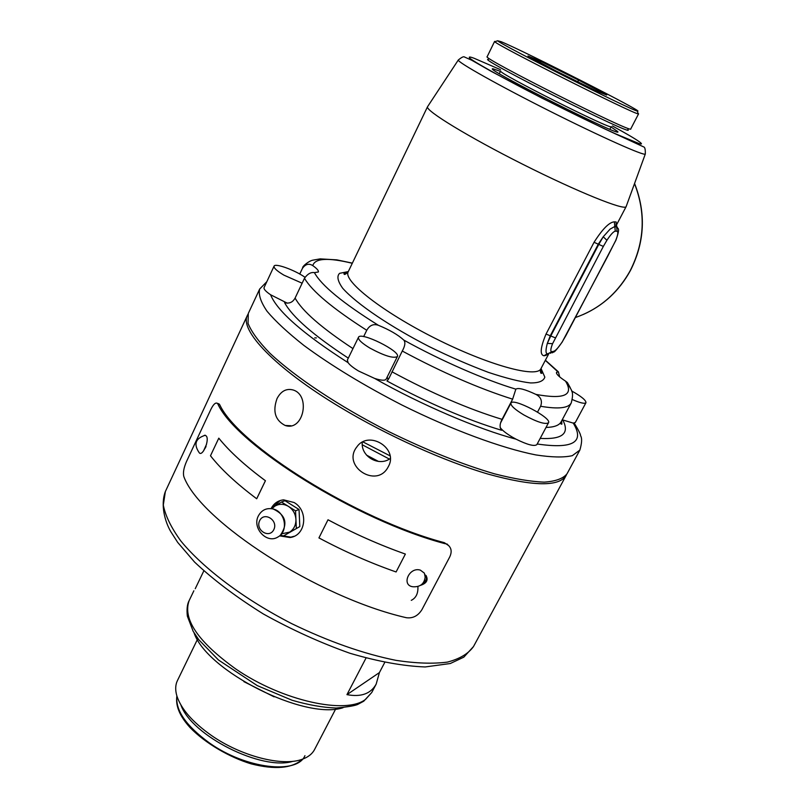 <?xml version="1.0" encoding="UTF-8"?>
<svg xmlns="http://www.w3.org/2000/svg" width="808" height="808" viewBox="0 0 808 808"><rect width="100%" height="100%" fill="white"/><g stroke="black" fill="none" stroke-linecap="round" stroke-linejoin="round"><path stroke-width="1.21" d="M566.529 474.619L566.115 475.488C559.126 486.911 533.179 486.466 488.284 474.155C444.44 461.348 387.173 435.583 340.118 407.212C275.124 368.236 239.077 330.007 247.47 315.221L247.915 314.373M277.033 398.566C280.992 391.102 286.335 388.234 293.031 389.961C310.929 395.031 303.596 431.805 285.163 425.473C275.185 420.322 272.478 411.353 277.033 398.566M218.2 403.626L219.726 404.707C238.168 445.178 357.166 519.716 444.269 542.653L448.804 545.713M388.436 466.428L388.163 466.943C376.811 489.143 341.34 466.145 356.924 446.814C368.67 429.785 398.718 448.278 388.436 466.428M219.13 403.95L217.291 403.303C215.443 402.323 213.251 404.465 210.716 409.717L186.608 461.317C183.739 467.792 182.83 472.933 183.881 476.72C200.182 521.221 318.049 597.597 406.374 617.716C412.868 618.554 418.059 615.858 421.948 609.626L449.682 557.035C452.066 552.005 451.521 548.026 448.036 545.077L444.269 542.653M217.291 403.303L217.887 404.061C236.35 444.966 357.015 520.574 445.208 543.734M390.274 458.52C378.74 467.014 360.631 456.409 362.277 442.208M328.008 519.776C353.965 533.583 379.75 545.006 405.353 554.066L405.353 554.066C379.75 545.026 353.965 533.593 327.998 519.786L318.938 537.916C344.804 551.692 370.519 563.045 396.092 571.963L405.364 554.086M218.786 438.168L218.817 438.178C229.411 451.369 244.945 465.549 265.438 480.73L256.702 498.768C236.33 483.497 220.927 469.165 210.484 455.773L218.786 438.168C229.381 451.369 244.915 465.549 265.408 480.73L256.681 498.768M206.474 444.43L203.454 451.106M425.119 574.912L426.028 575.528C428.452 580.053 426.644 583.315 420.604 585.315M271.114 508.505C273.932 503.344 278.093 500.455 283.598 499.839L294.072 502.515C308.666 510.616 306.111 535.704 289.981 537.532L279.568 535.866M259.661 289.052L248.278 313.484L248.046 323.402C251.399 331.745 258.651 341.653 269.791 353.116C295.142 377.043 339.077 406.272 388.608 431.512C426.806 450.238 462.085 464.337 494.446 473.811C514.211 478.861 530.805 481.629 544.228 482.134C555.55 481.366 563.146 478.589 567.024 473.801L579.861 450.096L572.296 455.672C563.742 457.611 551.601 457.358 535.845 454.924C501.677 448.198 451.965 429.876 401.93 405.02C363.913 385.446 331.3 365.63 304.081 345.571C288.042 332.916 275.71 321.503 267.105 311.332C260.782 302.091 258.297 294.668 259.661 289.052L266.822 281.689M314.746 337.865L316.413 337.916M422.927 583.265C426.048 581.114 427.149 578.599 426.23 575.73M280.154 535.34L290.86 537.158L294.092 536.28M280.255 500.506L272.205 507.818M206.04 446.521L205.081 448.319M571.549 390.9C581.245 396.324 586.042 400.263 585.962 402.697L575.336 422.463L573.256 423.119L562.227 419.796M388.183 379.75L387.173 377.053M348.41 357.914L347.995 357.934C313.363 335.219 292.223 316.786 284.588 302.626C289.203 303.899 292.708 302.374 295.102 298.061C302.131 310.939 321.412 327.785 352.955 348.601M287.315 303.192L270.559 294.738C265.751 291.456 263.59 289.072 264.075 287.587L274.064 266.165C274.932 262.842 294.859 270.064 305.01 277.296M397.385 356.53L386.133 379.154C385.052 380.76 381.255 380.528 374.72 378.467L358.631 371.054C353.379 367.903 349.864 365.105 348.086 362.671L347.379 360.025L358.479 337.3C360.408 331.28 400.99 351.359 397.385 356.53C393.536 358.691 384.386 355.874 369.923 348.096C361.792 343.158 357.974 339.552 358.479 337.3M548.501 422.776C545.259 424.705 537.027 422.089 523.806 414.918C514.777 409.454 510.494 405.515 510.939 403.101C512.868 397.445 552.066 417.958 548.501 422.776L536.886 444.592C534.431 446.622 527.483 444.814 516.029 439.158L512.161 437.017C506.172 433.431 502.182 430.28 500.182 427.543M585.962 402.697C584.699 404 580.195 402.97 572.428 399.596M562.065 420.089L563.085 420.635C569.701 433.714 562.065 439.633 540.188 438.391M570.266 387.689L567.398 382.588L565.509 381.124C559.055 376.871 556.055 373.952 556.51 372.367L558.389 371.852L559.681 376.892M299.758 274.043L302.434 268.357C305.485 264.085 308.929 263.176 312.787 265.61C316.948 268.579 318.806 270.71 318.372 271.983L314.413 272.639C310.939 272.003 307.616 273.872 304.475 278.265L295.102 298.061M363.661 336.603L366.751 330.29C369.589 325.291 373.458 323.624 378.366 325.281C389.486 329.836 397.97 334.764 403.808 340.087C405.606 342.299 405.091 345.955 402.273 351.036L388.85 378.538L386.961 380.992C428.179 403.212 466.408 419.645 501.637 430.3C499.485 427.543 499.627 423.887 502.071 419.352L512.636 399.162L515.857 389.163C518.261 387.517 524.947 389.254 535.906 394.395C540.946 397.061 542.511 401.01 540.623 406.262L537.532 412.09M302.131 283.204L283.891 275.134C276.942 270.973 273.67 267.983 274.064 266.165M206.464 436.199C209.595 440.845 202.182 457.368 199.121 452.581C193.435 444.117 195.486 438.34 205.282 435.249L206.464 436.199M204.384 435.33L205.282 435.249M425.291 575.811C424.766 583.447 420.705 587.113 413.12 586.78C400.849 585.618 409.151 566.469 420.382 570.145L424.392 573.155L425.271 577.649M296.324 527.998L295.536 510.838L281.447 502.01L285.002 500.718L299.041 509.495L299.808 526.574L283.032 536.219L299.808 526.574M535.906 394.395C564.267 399.606 574.135 395.183 565.509 381.124M541.027 368.499L544.834 377.134C543.521 381.124 538.694 383.053 530.361 382.921C520.049 381.74 506.081 378.225 488.446 372.387C469.185 365.145 449.389 356.53 429.088 346.551C391.153 327.089 357.389 304.646 342.693 288.264C337.653 281.154 336.623 276.174 339.613 273.326L348.309 271.579M352.288 263.297C328.119 257.409 314.948 258.176 312.787 265.61M314.413 272.639C321.453 285.476 342.774 303.03 378.366 325.281M403.808 340.087C440.794 360.641 485.467 380.124 515.857 389.163M295.536 510.838L299.041 509.495M281.447 502.01L270.973 508.596M280.74 534.775L283.032 536.219M281.608 533.835L289.668 532.119C293.91 529.26 296.001 525.028 295.93 519.423C295.496 513.807 293.011 509.464 288.476 506.414C283.79 503.697 279.245 503.616 274.831 506.172L271.912 508.717M548.026 353.773L546.117 355.318L544.026 355.793C539.714 354.884 540.38 347.632 546.036 334.047L594.052 242.289C602.515 228.977 609.283 222.16 614.363 221.836L616.171 221.978L616.009 225.583M626.23 206.353L626.129 206.626C624.705 210.848 577.579 191.88 522.958 164.377C468.317 136.926 424.998 110.403 427.533 106.737L427.685 106.505M617.302 227.22L614.797 226.503L610.121 229.088L603.233 236.764L598.284 244.188L594.052 242.289M552.581 343.683L603.344 246.41L598.284 244.188L550.258 335.805L547.319 343.39C545.4 350.621 545.602 354.076 547.915 353.752L551.854 351.702C550.278 351.662 550.521 348.985 552.581 343.683L547.319 343.39L550.723 336.067L598.758 244.44L603.233 236.764L606.909 240.279C610.646 234.593 613.434 231.553 615.272 231.169L617.09 231.26C618.393 231.835 617.928 234.916 615.686 240.521L615.959 240.148C620.968 225.775 617.211 229.553 616.787 226.634L616.332 224.169L615.999 225.553M258.409 515.827C261.721 509.909 266.67 507.636 273.235 509.01C285.375 511.716 288.688 531.513 277.932 536.997C266.771 544.249 251.773 527.917 258.409 515.827M615.686 240.521L607.717 256.267M607.636 256.429L562.378 341.653C558.762 347.188 555.944 350.379 553.924 351.238L551.854 351.702M541.744 371.478L540.37 371.508M259.661 520.675C264.145 511.222 278.497 520.261 273.821 529.634C269.276 539.057 255.025 529.987 259.661 520.675M611.06 126.987L617.575 131.462C626.382 140.148 480.75 66.902 492.971 68.791L500.455 71.357M609.878 129.28L611.242 126.634C613.444 131.159 495.678 71.932 500.627 71.003L499.314 73.669M417.898 586.547C418.261 593.385 416.049 597.981 411.272 600.344M488.416 59.428C474.387 56.681 638.381 139.158 627.806 129.532M384.679 662.56L379.417 672.579L376.164 684.124C370.821 693.769 361.085 697.274 346.955 694.638L366.004 658.076M203.798 570.923L195.243 588.709M637.997 113.241L638.583 113.837L630.755 128.916C634.149 134.583 480.588 57.348 487.163 56.691L494.597 41.42L495.425 41.541M346.955 694.638L379.417 672.579M638.583 113.837L638.179 113.837C634.351 114.433 496.637 45.177 494.839 41.753L494.597 41.42M378.477 461.429L366.539 455.126M501.273 41.753C524.735 51.379 647.885 113.999 637.31 111.009C633.512 111.413 499.566 44.046 497.627 40.754L501.273 41.753M389.375 459.075L362.297 444.794M362.913 441.885L390.032 455.843M194.021 632.755C206.585 671.044 304.828 720.453 343.057 707.717M606.677 95.031L595.981 90.769L555.742 70.831L527.957 56.005L540.3 61.115L578.821 80.214L606.677 95.031M578.821 80.214L577.508 81.618M540.3 61.115L540.602 62.751M243.864 681.629L274.104 696.839M197.415 639.441L177.417 680.619C175.316 684.972 175.144 690.123 176.912 696.062C181.194 709.07 192.617 722.15 211.191 735.3C241.117 756.308 282.81 766.893 302.434 759.187C308.262 757.066 312.292 753.864 314.534 749.582L335.674 708.98M180.881 704.919C191.375 735.654 262.024 771.185 292.961 761.298M247.47 315.221L165.357 491.547L163.307 505.05C165.337 515.706 171.195 527.695 180.871 541.027C203.283 568.438 244.279 599.314 291.92 623.756C328.795 641.602 363.509 653.803 396.051 660.368C416.09 663.388 433.219 663.964 447.44 662.095C459.691 658.904 468.377 653.712 473.508 646.531L566.115 475.488M219.726 404.707L217.887 404.061M573.256 423.119C584.931 442.269 572.923 449.228 537.209 443.996M516.029 439.158C478.669 429.381 420.665 404.626 374.72 378.467M348.086 362.671C303.151 333.916 277.306 311.272 270.559 294.738M546.026 427.442C554.217 427.24 559.257 425.361 561.146 421.806C560.59 423.634 560.833 424.402 561.883 424.089L561.651 420.867M391.941 371.781C431.563 393.183 468.276 409.04 502.071 419.352M561.146 421.806L571.236 402.95C568.418 408.181 558.207 409.282 540.623 406.262M545.309 360.368L557.853 371.781M302.434 268.357L299.738 274.023M366.751 330.29C332.876 308.636 312.12 291.294 304.475 278.265M512.636 399.162C478.881 388.486 442.087 372.448 402.273 351.036M347.915 272.306C345.016 272.791 343.713 273.266 343.996 273.71C344.087 275.144 345.491 274.498 348.218 271.761C342.814 280.76 382.275 311.827 435.401 338.471C488.466 365.236 536.936 378.397 540.936 368.68C540.158 372.236 540.471 373.761 541.885 373.235C541.693 371.912 542.814 373.377 540.633 369.175M575.538 317.483C599.243 309.171 617.464 293.577 630.19 270.7C644.592 242.238 646.036 213.201 634.522 183.598M617.09 231.26L616.171 221.978M615.272 231.169L614.363 221.836M555.308 337.835L546.036 334.047M547.279 353.722L544.026 355.793M547.582 353.773L546.117 355.318M645.35 153.894L645.299 154.045C644.542 156.298 600.94 136.865 549.753 111.11C498.556 85.365 456.964 61.953 458.308 60.004L458.409 59.873M550.298 353.298L553.924 351.238M565.923 335.552L562.378 341.653M612.444 125.987C642.895 142.652 644.471 145.268 638.956 143.521L615.979 134.007C597.465 125.634 562.863 108.878 528.462 91.112C494.819 73.619 474.559 61.974 470.175 58.53C468.175 56.61 469.509 56.53 474.175 58.297L500.425 69.65M603.344 246.41L606.909 240.279M615.959 240.148L565.792 335.795M235.855 669.034C282.265 700.95 346.531 714.928 365.691 699.243L371.771 692.476L363.721 701.213L358.277 704.132C355.974 705.546 348.612 706.849 336.189 708.05C322.857 707.525 308.171 704.93 292.142 700.273L257.277 685.618L218.443 659.964L198.778 639.714L193.173 631.321L187.355 616.161C186.618 609.293 187.214 604.111 189.133 600.627C182.547 619.09 198.122 641.885 235.855 669.034M176.912 696.041C175.316 710.323 186.123 725.927 209.333 742.875C245.672 768.802 297.122 774.781 304.949 755.662M290.92 425.745L285.163 425.473M165.357 491.547C160.247 505.182 165.135 522.039 170.831 531.725L177.689 542.4L194.587 562.095C213.514 579.922 236.461 597.223 263.428 614.019C291.86 629.806 320.695 642.895 349.945 653.268C378.184 661.57 403.263 666.135 425.18 666.954L450.288 663.52L463.822 657.156L473.508 646.531M448.036 545.077L447.097 543.996M289.981 537.532L290.86 537.158M579.861 450.096C581.932 442.986 582.164 438.199 580.578 435.714C580.71 434.482 578.579 430.27 574.215 423.079M510.939 403.101L500.687 422.695M558.389 371.852L545.4 360.206M571.236 402.95C574.528 390.224 570.923 390.86 567.398 382.588M352.369 263.125L336.855 259.873L320.18 258.873L313.14 260.115C309.232 260.641 302.182 266.357 302.647 267.862M540.936 368.68L548.773 353.773M616.272 225.382L626.16 206.575M348.218 271.761L427.553 106.696M271.993 508.727L273.054 507.515M634.573 183.466C646.168 213.049 644.794 242.067 630.442 270.498C619.312 290.769 603.546 305.454 583.144 314.544M626.129 206.626L645.299 154.045C645.461 149.47 644.905 147.086 643.623 146.894L603.859 128.512L541.915 98.091L491.173 71.326L471.66 60.196L464.479 57.004C463.681 56.257 461.62 57.257 458.308 60.004L427.533 106.737M273.235 509.01C285.699 514.898 288.143 523.534 280.598 534.916M562.338 341.875C552.49 355.399 554.823 350.652 552.44 352.803M541.047 373.205L541.825 371.741M616.716 131.754L617.575 131.462M493.254 69.66L492.971 68.791M193.859 590.8L189.133 600.627M376.164 684.124L371.771 692.476M497.627 40.754L494.839 41.753M637.31 111.009L638.179 113.837M176.881 695.951C176.023 702.435 176.498 712.626 190.021 727.533C205.434 743.441 230.068 757.54 251.126 763.853C275.185 769.974 292.324 768.408 302.546 759.146"/></g></svg>
